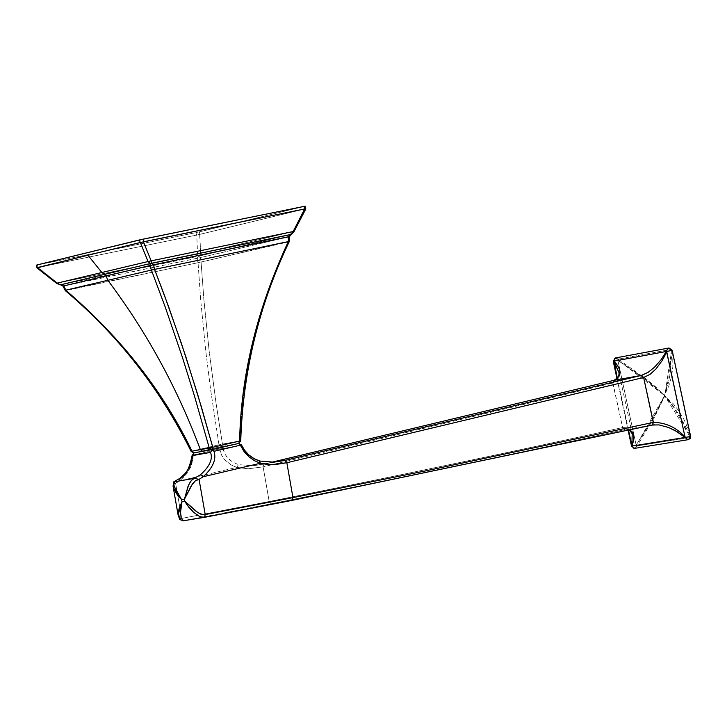 <?xml version="1.0" encoding="UTF-8"?>
<svg xmlns="http://www.w3.org/2000/svg" width="727" height="727" viewBox="0 0 727 727"><rect width="100%" height="100%" fill="white"/><g stroke="black" fill="none" stroke-linecap="round" stroke-linejoin="round"><path stroke-width="0.55" stroke-dasharray="3.63 2.73" d="M202.76 451.313L211.93 449.649M286.847 462.726L284.975 460.418L252.951 465.789L238.529 464.653L233.013 462.281L228.641 459.001L224.852 453.984L222.289 447.241L220.754 446.696L194.273 452.839L220.835 446.66L222.453 444.079L240.319 440.826L218.991 444.815L220.835 446.66L222.453 444.079L216.119 403.649L209.14 350.905L203.878 299.588L201.088 262.047L288.892 241.518L289.01 236.775L291.163 234.412L199.561 255.995L200.543 257.576L197.108 258.33L198.435 256.24L60.732 284.766L64.121 285.902L66.093 290.155C121.691 337.982 163.729 391.608 192.228 451.031L218.991 444.815L220.835 446.66L238.62 443.434L220.499 446.732L222.28 447.241L223.098 448.532L241.146 445.269L238.547 443.461M240.319 440.826L238.801 443.397L240.319 440.826C241.564 375.077 257.758 308.639 288.892 241.518C257.758 308.639 241.564 375.077 240.319 440.826L240.737 440.944M36.95 267.872L38.113 267.454L37.559 264.91L195.89 232.613L196.744 235.085L197.59 254.123L200.588 253.459L199.561 255.995L198.435 256.24L197.59 254.123L57.606 283.076L56.851 283.539L57.606 283.076L60.732 284.766L57.606 283.076L197.59 254.123L198.435 256.24L60.732 284.766L64.121 285.902L197.108 258.33L198.435 256.24L199.561 255.995L200.543 257.576L289.01 236.775L291.091 234.494M289.146 241.773L201.088 262.047L203.878 299.588L209.14 350.905L216.119 403.649L222.453 444.079M199.561 255.995L200.588 253.459L293.744 231.459L291.163 234.412L199.561 255.995M291.163 234.412L293.744 231.459L197.59 254.123L196.744 235.085L199.88 234.348L199.334 231.858L305.204 206.186L304.749 206.314L305.494 208.867L293.744 231.459L305.494 208.867M218.991 444.815L210.821 391.062L205.832 351.614L200.716 300.269L198.062 262.711L200.716 300.269L205.832 351.614L210.821 391.062L218.991 444.815L192.228 451.031L193.964 452.903L192.228 451.031C163.729 391.608 121.691 337.982 66.093 290.155L64.121 285.902L62.931 286.029L200.543 257.576L201.088 262.047L198.062 262.711L197.108 258.33L198.062 262.711L65.312 290.627M192.228 451.031L191.165 451.476M238.265 443.525L220.381 446.769L219.609 447.859L220.381 446.769L194.064 452.894L193.246 455.066L194.054 452.894L220.499 446.732L194.182 452.857L202.933 451.285M238.329 443.506L241.473 444.942M273.988 462.136L259.33 461L253.705 458.628L246.426 452.976L241.146 445.269L223.098 448.532L224.852 453.984L227.478 457.792L233.013 462.281L238.529 464.653L236.711 467.397L230.795 464.762L224.67 459.7L221.662 455.293L219.554 448.941L223.098 448.532L219.554 448.941L219.609 447.868L219.554 448.941L193.246 455.066L219.554 448.941L221.662 455.293L224.67 459.7L230.795 464.762L236.711 467.397L179.696 480.838L173.48 484.273L173.435 487.844M259.603 461L273.806 462.154L252.951 465.789L263.974 464.09L263.119 466.852L263.956 464.099L271.516 462.29L263.974 464.09M192.128 455.402L193.246 455.066L193.028 458.573L190.429 467.579L185.449 475.385L179.696 480.838L236.711 467.397L238.529 464.653L253.132 465.78L284.975 460.418M618.922 372.442L619.077 376.268L617.886 379.676L615.905 381.711L612.934 383.011L613.77 380.366L612.934 383.011L622.639 427.558L627.683 427.839L632.208 433.774L618.922 372.442L619.077 376.268L617.886 379.676L615.905 381.711L612.761 383.056L613.643 380.403L612.761 383.056L622.639 427.558L624.775 429.675L652.419 425.05L291.972 500.403L204.423 517.36L183.767 520.714L181.759 518.406L269.19 501.512L263.119 466.852L612.761 383.056L263.119 466.852L248.289 468.788L236.711 467.397L248.289 468.788L263.119 466.852L269.19 501.512C393.507 476.694 511.317 452.04 622.639 427.558C511.317 452.04 393.498 476.694 269.19 501.512L271.053 503.82L291.845 500.421L271.053 503.82L269.19 501.512L181.759 518.406L183.586 520.723M204.469 517.351L183.767 520.714M184.44 520.587L271.053 503.82L184.44 520.587M628.528 430.111L617.405 378.531L628.528 430.111M629.373 429.939L624.611 429.712L622.639 427.558L624.611 429.712C513.271 454.175 395.415 478.884 271.053 503.82C395.397 478.884 513.253 454.184 624.611 429.712L622.785 427.521L627.683 427.839L632.208 433.774M178.324 516.279L180.032 518.387M181.759 518.406L175.625 483.41L181.759 518.406L179.115 517.86L178.151 514.789M193.246 455.066L191.873 463.844L186.993 473.413L179.696 480.838L175.625 483.41L173.689 481.91M179.46 478.566L179.696 480.838M173.626 481.937L175.625 483.41M173.535 484.218L173.081 486.336M619.704 361.383L664.124 395.215L645.73 379.685L617.886 360.401L636.125 445.069L637.061 445.924L690.014 437.3L690.486 436.2L672.121 350.296L671.194 349.36L618.223 359.174L617.596 360.383L613.234 361.21L617.886 360.401L636.125 445.069L631.572 446.06L636.189 444.988C650.22 423.868 659.589 407.547 664.296 396.015L664.124 395.215L668.34 387.564L671.639 376.195L672.829 366.762L672.72 352.977M651.601 425.222L654.227 424.777M666.704 351.623L670.876 350.16M668.022 348.36L671.194 349.36L618.223 359.174L614.651 358.266M618.304 359.238L646.021 378.885L655.572 386.8L664.124 395.215C654.972 386.082 639.551 374.478 617.886 360.401L618.304 359.238M636.952 446.224L633.889 448.314L636.952 446.224L636.125 445.069M671.494 350.441L664.796 395.924L654.355 417.507L637.061 445.924L690.005 437.59L687.906 439.681L690.014 437.3L682.653 422.469L673.793 407.665L664.796 395.924L689.841 436.164M690.486 436.2L690.005 437.59M664.124 395.215L664.796 395.924L664.124 395.215M689.95 433.374L684.243 420.015L679.172 411.382L673.429 403.948L664.796 395.924L671.93 404.212L679.654 415.68L689.051 433.201L690.45 436.136L690.014 437.3M637.061 445.924L636.189 444.988L653.764 416.871L664.296 396.015L637.443 443.316M672.084 350.378L669.858 375.368L667.849 385.11L664.623 395.125L668.749 378.013L670.367 365.072L671.194 349.442L672.084 350.378L671.194 349.36L672.121 350.296M201.088 262.047L200.543 257.576L289.01 236.775L288.892 241.518M66.093 290.155L198.062 262.711M195.89 232.613L199.334 231.858L195.89 232.613L196.426 235.103L38.113 267.454L37.559 264.91L195.89 232.613M36.959 267.899L37.831 267.554L57.606 283.076L38.113 267.454L199.671 234.439L200.588 253.459L199.88 234.348L305.304 208.876L199.88 234.348L199.334 231.858L304.749 206.314M614.279 380.23L263.956 464.099M617.041 378.849L628.11 430.202"/><path stroke-width="1.09" d="M211.93 449.649L238.82 443.388L239.628 441.053L212.784 447.296L211.975 449.64L209.285 448.041L212.784 447.296L197.808 394.925L181.586 343.916L163.957 294.017L154.551 269.39L151.398 270.071L154.551 269.39L153.542 264.782L149.953 265.564L151.398 270.071L149.953 265.564L106.078 275.933L107.832 280.304L151.398 270.071L165.256 307.121L182.386 357.284L194.373 395.661L209.285 448.041L194.373 395.661L182.386 357.284L165.256 307.121L151.398 270.071L107.832 280.304C146.6 331.848 177.443 388.3 200.379 449.659L212.784 447.296L211.848 449.668L209.285 448.041L200.379 449.659L202.66 451.331L200.379 449.659L191.51 451.267L200.379 449.659C177.443 388.3 146.6 331.848 107.832 280.304L65.385 290.273C120.964 338.137 163.012 391.808 191.51 451.267L193.782 452.93L202.76 451.313M202.933 451.285L211.675 449.704M212.066 449.622L238.81 443.397L239.628 441.053L240.737 440.944L239.628 441.053C240.891 375.259 257.113 308.775 288.31 241.609C257.113 308.775 240.891 375.259 239.628 441.053L212.784 447.296L201.67 407.883L185.767 356.548L168.51 306.412L154.551 269.39L288.31 241.609L154.551 269.39L153.542 264.782L151.334 263.31L290.954 234.439L288.346 236.875L153.542 264.782L151.334 263.31L291.091 234.494L293.163 231.54L288.346 236.875L288.31 241.609L288.346 236.875L289.41 236.557L153.542 264.782L106.078 275.933L104.715 274.333L150.162 263.574L149.953 265.564L150.162 263.574L151.334 263.31L150.162 263.574L148.044 261.538L151.18 260.857L151.334 263.31L151.18 260.857L293.163 231.54L151.18 260.857L143.437 241.855L151.18 260.857L148.044 261.538L150.162 263.574L104.715 274.333L106.078 275.933L63.322 286.029L60.468 284.802L104.715 274.333L101.853 272.507L56.906 283.185L60.677 284.82M305.204 206.186L304.095 206.386L305.204 206.186L305.803 208.976L293.972 231.731L293.163 231.54L293.99 231.704L289.41 236.557L289.137 241.8L288.31 241.609L289.146 241.773M60.595 284.857L62.931 286.029L65.312 290.627C118.219 335.274 160.176 388.89 191.165 451.476L193.8 452.93L191.51 451.267C163.012 391.808 120.964 338.137 65.385 290.273L63.322 286.029L56.906 283.185L101.853 272.507L87.949 255.241L37.122 267.654L56.906 283.185L36.95 267.89L87.949 255.241L101.853 272.507L104.715 274.333L60.559 284.857L56.851 283.539L36.959 267.899M289.137 241.8C259.103 304.886 242.963 371.27 240.737 440.944L238.81 443.397L211.966 449.64L193.8 452.93L192.555 455.602L194.054 452.894M173.689 481.91L179.842 478.375L173.626 481.937L194.236 478.357L200.47 474.767C209.676 466.507 213.029 459.037 210.53 452.367L192.128 455.366L192.473 457.119L191.674 461.609L188.965 468.124L185.276 473.35L179.842 478.375L185.276 473.35L188.965 468.124L191.674 461.609L192.555 455.602L210.53 452.367L212.157 449.604L210.53 452.367C213.029 459.037 209.676 466.507 200.47 474.767L203.142 476.767C213.038 467.643 216.646 459.164 213.965 451.331L240.355 445.178L243.908 451.294L249.134 456.956L254.305 460.618L260.357 463.263L203.142 476.767C213.038 467.643 216.646 459.164 213.965 451.331L212.157 449.604L213.965 451.331L240.355 445.178L238.547 443.461L240.355 445.178L245.044 452.757L249.134 456.956L254.305 460.618L260.357 463.263L259.33 461L253.705 458.628L247.643 454.193L244.308 450.486L241.146 445.269M238.547 443.461L241.473 444.942L240.355 445.178L241.482 444.951M259.712 461.027L273.806 462.154L284.975 460.418L273.988 462.136M204.469 517.351L292.072 500.376L292.963 497.613L286.847 462.726L271.962 464.662L260.357 463.263L203.142 476.767L200.47 474.767L194.236 478.357L199.053 479.347L203.142 476.767L199.053 479.347L194.236 478.357L192.61 479.257L190.283 481.928L188.002 486.49L184.431 499.204L192.564 483.773L195.381 480.811L199.053 479.347L205.223 514.571L201.324 514.216L197.699 512.426L184.785 501.212L184.431 499.204L191.474 485.382L195.381 480.811L199.053 479.347L205.223 514.571L204.523 517.333L199.934 516.679L193.627 512.335L186.639 504.302L184.785 501.212L184.431 499.204L181.623 499.676L181.968 501.685L184.785 501.212L188.684 507.055L193.464 512.19L199.616 516.534L203.378 517.46M182.795 520.805L180.56 519.641L179.842 517.215L181.968 501.685L184.785 501.212L196.126 511.335L199.434 513.426L203.342 514.643L292.963 497.613L205.223 514.571L204.514 517.333L291.972 500.403M183.586 520.723L180.687 519.814L179.86 517.415L181.968 501.685L179.006 508.936L178.179 515.325L179.778 519.496L183.122 520.796M259.603 461L260.357 463.263L268.308 464.598L275.887 464.453L286.847 462.726L284.975 460.418L641.459 375.386L284.975 460.418M286.847 462.735L643.459 377.54L641.459 375.386L643.459 377.54L286.847 462.735L292.963 497.613L292.072 500.376L652.373 425.05L653.255 422.414L425.295 470.96L292.963 497.613L425.304 470.96L653.255 422.414L643.631 377.504L641.459 375.386L648.166 372.324L654.391 367.344L661.225 359.556L666.277 351.468L613.997 361.137C621.758 369.443 621.73 375.841 613.888 380.339L641.459 375.386L613.888 380.339C621.73 375.841 621.767 369.443 613.997 361.137L618.922 372.442L619.077 374.105L617.823 378.076L614.279 380.23M271.516 462.29L613.742 380.375L271.516 462.29M631.854 445.551L632.208 433.774L631.854 445.551L628.528 430.111L631.654 445.851L632.108 446.087L633.29 441.462L633.435 434.973L632.19 431.893L629.646 429.875L632.19 431.893L633.608 436.155L633.508 440.062L632.108 446.087L633.889 448.314L631.654 445.851M617.041 378.849L613.243 361.219L613.997 361.137L617.405 378.531L613.715 361.419L618.922 372.442M180.032 518.387L181.759 518.406M173.435 487.844L181.623 499.676L181.968 501.685L178.151 514.789M179.842 478.375L173.662 481.901M175.625 483.41L173.535 484.218M173.635 481.919L173.071 486.345L174.035 489.371L177.661 495.387L181.623 499.676L174.744 487.335L173.389 483.628L173.626 481.937L194.236 478.357L191.319 480.52L188.656 484.936L184.431 499.204L181.623 499.676L174.744 487.335L173.389 483.628L173.626 481.937M292.018 500.394L652.255 425.077M613.261 361.255L613.715 361.419L614.651 358.266L618.223 359.174M652.492 425.031L658.889 424.895L668.595 427.467L677.391 431.874L685.007 437.463L632.108 446.087L685.007 437.463L687.906 439.681L685.007 437.463L690.532 436.5L685.007 437.463L684.97 436.882C676.21 427.394 665.687 422.56 653.409 422.378L652.419 425.05L653.409 422.378L643.631 377.504L650.038 374.332L655.945 368.989L662.179 360.574L666.704 351.623L684.97 436.882C676.21 427.394 665.687 422.56 653.409 422.378L652.383 425.05L658.889 424.895L668.595 427.467L675.31 430.666L684.834 437.236L685.516 437.072L684.97 436.882L666.414 350.85L666.704 351.623L672.111 350.169L669.031 347.988L615.605 357.911L613.234 361.183M670.876 350.16L672.111 350.169L690.595 436.354L690.232 438.39L688.378 439.644L634.535 448.377L631.554 446.205L628.11 430.202M671.194 349.36L668.022 348.36L666.414 350.85L666.704 351.623M614.651 358.266L613.997 361.137L666.277 351.468L668.022 348.36M672.72 352.977L672.611 351.623M690.486 436.2L672.121 350.296M690.405 434.664L689.95 433.374M666.277 351.468L661.225 359.556L654.391 367.344L648.166 372.324L641.605 375.341L643.631 377.504L650.047 374.323L655.945 368.989L662.179 360.574L665.65 353.985L666.277 351.468M106.078 275.933L63.322 286.029L65.385 290.273L107.832 280.304L106.078 275.933M36.95 267.872L36.741 265.073M304.095 206.386L139.566 239.919L36.732 265.028L143.183 239.128L143.437 241.855L140.129 242.536L139.566 239.919L140.129 242.536L87.949 255.241L140.366 242.527L148.044 261.538L101.853 272.507L148.044 261.538L140.366 242.527L304.649 208.949L143.755 241.746L143.183 239.128L304.095 206.386L304.649 208.949L304.095 206.386M304.749 206.314L305.494 208.867M305.794 208.985L304.94 208.94L293.163 231.54L304.649 208.949L305.803 208.976M259.639 461L254.087 458.646L248.834 454.92L244.654 450.358L241.473 444.942M194.036 452.894L192.128 455.366M179.614 478.448C185.321 476.512 189.493 468.824 192.128 455.402M183.14 520.796L204.514 517.333M173.344 487.853L178.06 514.798M632.208 433.774L629.373 429.939M654.227 424.777L651.601 425.222"/></g></svg>
